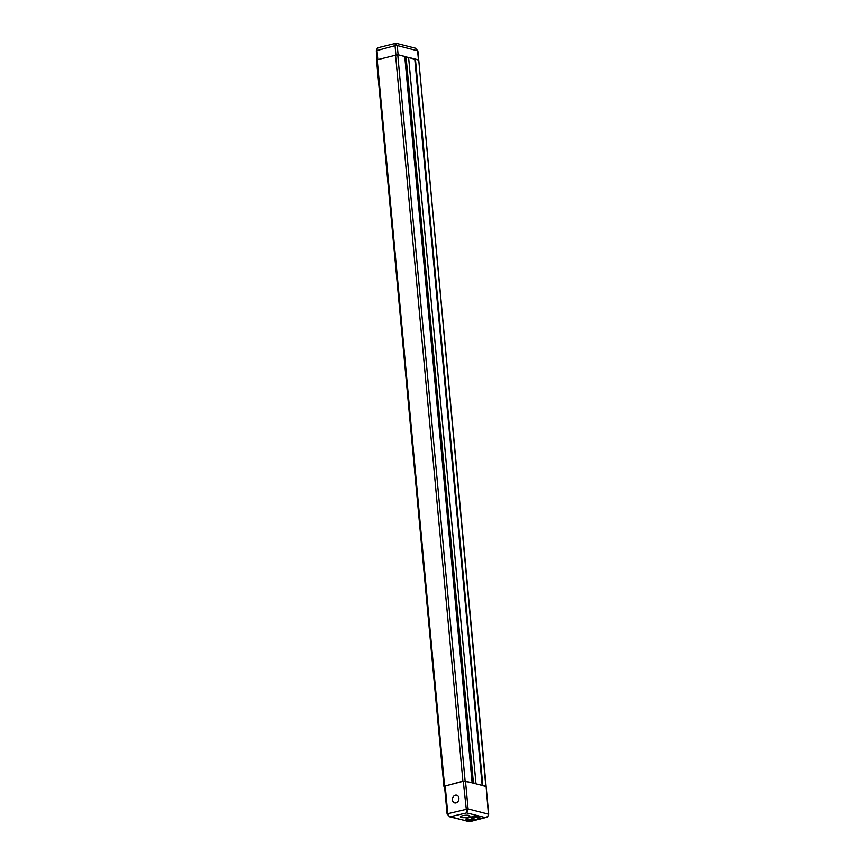 <?xml version="1.0" encoding="UTF-8"?>
<svg xmlns="http://www.w3.org/2000/svg" width="865" height="865" viewBox="0 0 865 865"><rect width="100%" height="100%" fill="white"/><g stroke="black" fill="none" stroke-linecap="round" stroke-linejoin="round"><path stroke-width="1.3" d="M486.119 817.49L485.189 817.587C487.287 817.122 488.357 815.955 488.411 814.073L486.13 786.555L482.356 785.625M488.703 814.257L488.703 814.257C487.903 816.56 487.027 817.641 486.076 817.501L469.836 821.718L485.189 817.587L466.689 812.916L468.073 808.937L488.703 814.257L418.746 60.118L414.93 59.188M414.789 59.209L397.738 54.7L376.524 59.955L443.907 786.393L444.567 786.674M482.302 785.528L475.999 783.885L408.604 57.447L418.455 59.923L417.59 50.689L415.243 48.137L395.997 43.282L378.924 47.499C377.854 47.434 376.978 48.516 376.297 50.743L377.118 59.588M475.999 783.885L473.404 782.782L462.916 781.246L443.907 786.393M469.836 821.718L449.757 816.863L466.689 812.916L463.283 781.333L465.5 781.236L485.838 786.371L417.892 50.884L397.251 45.553L398.105 54.787L405.188 56.582M379.811 47.413C377.94 47.532 376.989 48.516 376.956 50.365L377.8 59.415M395.878 54.722L395.046 45.661L397.251 45.553L395.305 43.38L395.046 45.661L376.297 50.743M456.028 802.925A3.979 3.2 104.2 0 1 454.698 802.936A3.979 3.2 104.2 0 1 452.438 799.109A3.979 3.2 104.2 0 1 455.314 795.227A3.979 3.2 104.2 0 1 456.644 795.216A3.979 3.2 104.2 0 1 458.904 799.044A3.979 3.2 104.2 0 1 456.028 802.925M467.251 819.944A7.007 1.687 174.7 0 0 475.134 819.879A7.007 1.687 174.7 0 0 479.913 817.814A7.007 1.687 174.7 0 0 478.615 816.982A7.007 1.687 174.7 0 0 470.733 817.057A7.007 1.687 174.7 0 0 465.954 819.112A7.007 1.687 174.7 0 0 467.251 819.944M461.24 817.501A4.779 1.146 174.7 0 0 466.613 817.447A4.779 1.146 174.7 0 0 469.868 816.052A4.779 1.146 174.7 0 0 468.981 815.479A4.779 1.146 174.7 0 0 463.608 815.522A4.779 1.146 174.7 0 0 460.353 816.928A4.779 1.146 174.7 0 0 461.24 817.501M463.283 781.333L445.205 786.036L447.778 813.738L468.073 808.937L465.5 781.236M444.837 786.609L445.205 786.036M469.003 821.718L451.195 816.949C449.292 816.668 448.146 815.609 447.778 813.738L447.108 814.116L444.545 786.415M474.971 816.917L469.49 819.966A6.055 1.449 174.7 0 1 466.905 819.025A6.055 1.449 174.7 0 1 474.971 816.917L474.95 816.668M470.82 819.22L470.895 820.02L476.356 816.69M470.895 820.02A6.055 1.449 174.7 0 0 478.961 817.901A6.055 1.449 174.7 0 0 476.377 816.971M482.8 785.604L415.416 59.155M482.346 785.485L414.973 59.177M482.162 785.442L414.768 58.993M473.404 782.782L406.009 56.333M472.928 782.793L405.544 56.344M472.56 782.879L405.177 56.441M472.117 782.901L404.733 56.463M465.132 781.138L397.738 54.7M462.916 781.246L395.532 54.798M444.578 786.015L377.183 59.577M447.41 814.311L449.757 816.863M482.302 785.474L414.919 59.09M417.892 50.884L415.243 48.137M466.83 818.182L466.905 819.025M478.886 817.057L478.961 817.901"/></g></svg>
